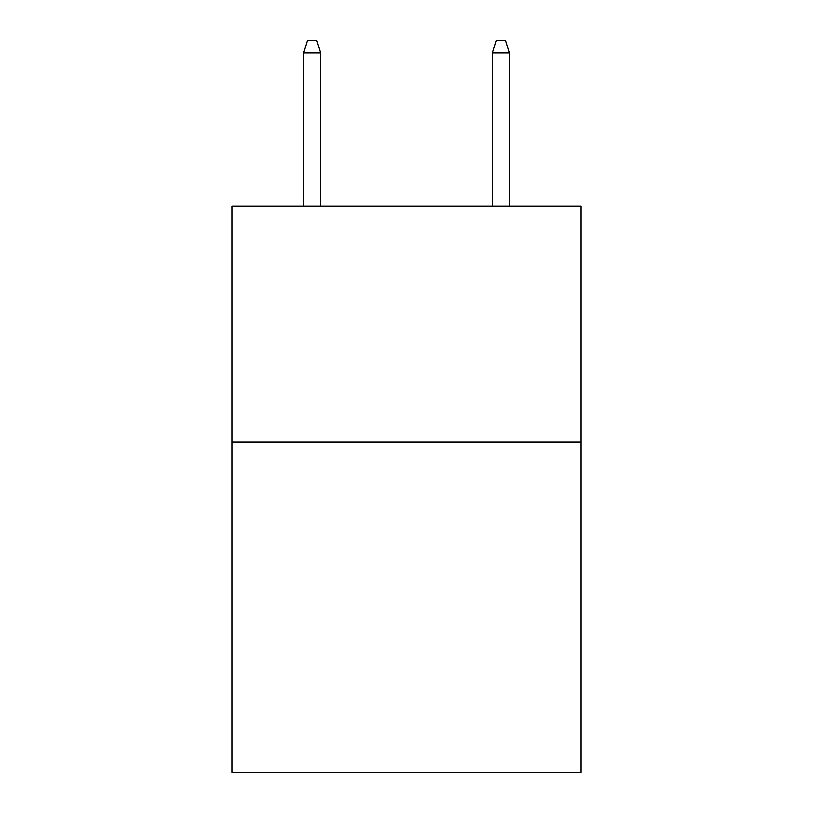 <?xml version="1.0" encoding="UTF-8"?>
<svg xmlns="http://www.w3.org/2000/svg" width="813" height="813" viewBox="0 0 813 813"><rect width="100%" height="100%" fill="white"/><g stroke="black" fill="none" stroke-linecap="round" stroke-linejoin="round"><path stroke-width="1.22" d="M581.122 441.987L581.122 772.35L231.878 772.35L231.878 206.014L581.122 206.014L581.122 441.987L231.878 441.987M320.607 206.014L320.607 52.916L303.615 52.916L303.615 206.014M303.615 52.916L307.395 40.65L316.826 40.65L320.607 52.916M492.393 52.916L496.174 40.65L505.605 40.65L509.385 52.916L492.393 52.916L492.393 206.014M509.385 52.916L509.385 206.014"/></g></svg>
